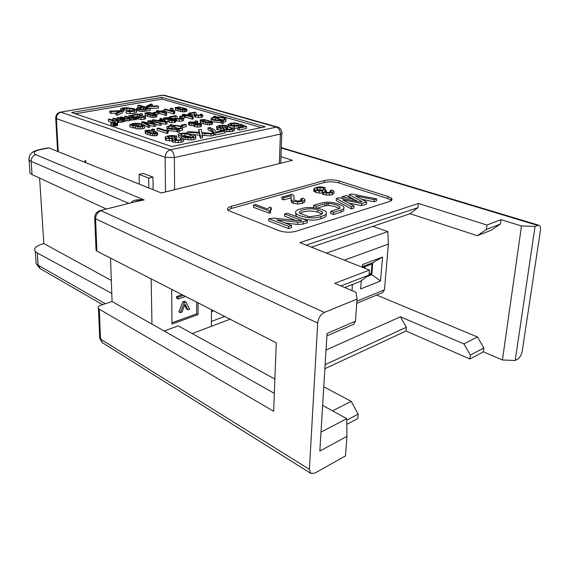<?xml version="1.0" encoding="UTF-8"?>
<svg xmlns="http://www.w3.org/2000/svg" width="569" height="569" viewBox="0 0 569 569"><rect width="100%" height="100%" fill="white"/><g stroke="black" fill="none" stroke-linecap="round" stroke-linejoin="round"><path stroke-width="0.85" d="M391.458 200.523L387.816 198.567L339.06 182.983C333.967 181.611 329.053 181.447 324.316 182.493L231.227 208.482L227.885 210.167M326.03 214.122C326.976 216.021 325.283 217.529 320.952 218.624C313.96 221.867 299.87 219.207 295.972 215.772L295.766 213.311M307.338 220.552L303.213 221.839L297.779 222.195L276.762 219.847L291.499 225.445L288.689 226.32L268.831 218.738L273.661 218.14L300.404 220.793L301.805 220.359L284.664 214.008L287.381 213.197L307.338 220.552L307.224 222.771L303.106 224.065L297.679 224.421L285.069 223.005M291.499 225.445L291.399 227.692L288.597 228.574L268.753 220.95L268.831 218.738M296.655 220.694L284.578 216.192L284.664 214.008M343.441 208.859C344.537 210.181 343.697 211.277 340.931 212.152L333.462 214.499L330.653 213.503L330.781 211.341L339.636 208.41L339.814 206.746C337.509 204.968 333.676 203.83 328.313 203.346L324.856 203.752L324.735 205.871L316.919 208.233M339.273 208.588C336.905 206.945 333.206 205.9 328.192 205.466L324.735 205.871M314.252 207.713L313.562 207.472L313.668 205.338L322.274 202.77C329.472 200.893 340.177 203.816 343.271 206.455C344.8 207.863 344.067 209.051 341.066 209.997L333.59 212.329L333.462 214.499M376.671 198.887L374.203 199.655L355.618 195.971L366.678 202.002L361.749 203.538L342.702 199.804L353.996 205.957L351.422 206.753L336.343 198.481L338.775 197.756L360.732 202.052L362.062 201.632L349.281 194.619L351.585 193.937L376.671 198.887L376.507 200.978L374.039 201.746L361.699 199.285M366.678 202.002L366.521 204.107L361.6 205.651L348.804 203.126M353.996 205.957L353.847 208.083L351.272 208.887L336.215 200.573L336.343 198.481M357.823 201.483L349.138 196.689L349.281 194.619M271.385 207.763L270.282 209.307L270.538 212.785L269.229 213.169L253.504 207.265L253.561 205.125L255.588 204.556L267.807 209.1L269.507 207.073L271.385 207.763L271.306 209.911M291.285 197.756L283.625 199.883L281.797 199.235L281.875 197.144L292.139 194.257L294.073 195.843L293.846 199.527L294.287 200.068L298.064 201.056L300.98 200.729L302.338 199.79L300.83 198.737L300.731 200.793M293.931 197.784L293.846 199.52M304.806 201.839L302.466 203.418L297.637 204.008L293.177 203.275L291.698 202.5L291.108 200.281M325.027 187.5L323.498 188.09L323.384 190.11L317.794 189.833L320.788 190.323L324.778 189.591L326.279 190.21L324.543 191.092L324.7 191.589L328.071 192.422L330.511 192.158L331.549 191.412L330.29 190.444L332.431 190.039L333.982 191.476L332.168 192.678L326.307 193.076L322.566 191.988L322.538 190.892L319.159 191.028L315.909 190.395L313.86 188.83L316.001 187.365L320.418 186.86L325.027 187.5L324.913 189.527L323.434 190.096M322.459 192.294L322.929 192.222M333.982 191.476L333.854 193.524L332.047 194.733L329.259 195.195L323.597 194.605L322.239 193.83L322.282 193.09M322.289 192.962L319.053 193.076L315.802 192.436L313.754 190.871L313.86 188.83M324.316 182.493L324.43 180.508L231.27 206.334C227.643 207.443 226.618 208.823 228.19 210.466L278.86 230.63C284.592 232.493 290.339 232.693 296.093 231.242L389.559 201.469C392.226 200.523 392.752 199.363 391.138 197.984L387.994 196.497L339.188 180.999L339.06 182.983M280.93 156.688L292.509 160.294L161.354 192.983L48.955 147.954L40.684 149.547C33.984 151.077 32.39 152.805 35.897 154.725L144.142 199.947L135.813 201.632M324.358 312.417C320.589 314.437 318.37 317.993 317.708 323.071L95.578 218.809C95.77 214.733 97.626 212.052 101.147 210.758L324.358 312.417L357.069 299.066L355.959 292.288L334.778 283.355L369.445 270.076L299.899 242.636L418.379 203.446L486.95 225.047L500.969 219.677L521.489 225.971L535.059 226.441L537.613 225.402L281.257 147.968M324.43 180.508C329.174 179.463 334.088 179.626 339.188 180.999M40.278 268.703L38.123 265.19L37.298 252.985L35.278 251.413C33.173 248.568 36.011 245.936 43.813 243.518L39.617 178.076M48.18 147.883L48.955 147.954M131.261 202.77C132.492 200.196 136.78 199.257 144.142 199.947M29.958 173.175L32.028 174.555L106.311 209.036M43.813 243.518L111.332 280.474M322.637 405.384L346.727 418.649L346.948 436.345L345.504 455.897L314.785 473.166L310.724 473.344L309.394 469.375L100.528 339.067L99.298 309.173L98.473 308.498C97.648 307.189 98.522 306.072 101.083 305.133L112.072 301.527L110.535 258.113M281.271 147.577L538.992 225.31C540.301 225.921 540.778 227.636 540.422 230.452L522.228 351.144C521.467 354.85 519.945 357.503 517.662 359.11L515.194 360.504L502.42 359.978L483.38 351.855L469.887 359.011L406.017 331.03L324.885 368.684M332.573 410.854L351.201 401.358L358.171 414.161L357.83 418.507L346.798 424.367M99.639 336.571L99.717 338.356L102.648 342.851M99.298 309.173L273.632 411.273L276.271 342.823L96.908 251.149L96.069 250.545L96.005 249.044M274.322 393.385L112.072 301.527M151.959 324.11L151.155 278.874M315.88 190.885L313.981 191.433M164.171 331.023L178.197 325.859L274.87 379.082M192.222 333.583L211.341 326.329L211.49 309.714M198.097 302.864L198.062 314.579L171.987 324.081L171.682 289.365M211.341 326.329L230.089 319.216M224.663 316.449L211.383 321.421M213.695 310.838L211.476 311.656L213.233 310.603M372.823 226.348L387.845 231.619L326.442 253.105M344.273 260.147L388.385 244.115L384.473 289.813L382.667 292.594L356.763 303.277M384.473 289.813L356.919 301.115M388.385 244.115L387.845 231.619M362.275 267.245L362.481 264.564L382.546 257.046L380.547 280.986L360.654 288.931L361.272 280.695M352.431 284.536L351.998 290.617M344.914 287.48L345.426 287.843M364.821 268.248L364.935 266.669M369.203 273.191L371.194 273.988L371.991 264.009L362.83 267.466M369.075 274.813L371.194 273.988M366.834 276.648L371.82 274.706L372.773 262.736L362.318 266.676M371.82 274.706L380.547 280.986M382.546 257.046L372.773 262.736M351.201 401.358L323.775 386.792M326.03 349.992L400.42 316.805L463.884 343.904L477.448 336.99L376.657 295.076M500.969 219.677L500.386 224.051L491.275 230.21L477.277 235.687L486.388 229.485L486.95 225.047M391.685 198.51L391.109 198.325M477.448 336.99L483.899 347.951L483.38 351.855M502.42 359.978L521.489 225.971M515.194 360.504L535.059 226.441M538.992 225.31L537.613 225.402M37.298 252.985L111.787 293.384M483.899 347.951L470.392 355.063L469.887 359.011M470.392 355.063L463.884 343.904M400.42 316.805L406.38 327.26L406.017 331.03M406.38 327.26L325.134 364.651M358.171 414.161L346.749 420.178M346.948 436.345L319.835 451.068L327.047 333.448L355.433 321.243L357.069 299.066M317.708 323.071L309.394 469.375M355.433 321.243L353.619 324.316L326.898 335.866M340.923 285.944L369.061 275.026L369.445 270.076M369.061 275.026L360.134 281.527L344.729 287.551M306.207 245.125L417.973 207.657L418.379 203.446M417.973 207.657L410.093 213.716L477.277 235.687M410.093 213.716L311.392 247.174M500.386 224.051L486.388 229.485M346.727 418.649L320.994 432.163M96.908 251.149L95.578 218.809L94.724 218.247L94.731 216.789M101.147 210.758L98.75 211.063M196.675 302.139L196.646 313.839L198.062 314.579M196.646 313.839L171.973 322.801M188.062 309.856L185.039 304.095L182.016 312.011L180.302 312.63L178.886 311.876L182.827 301.847L184.427 301.286L185.85 302.018L189.754 309.252L188.062 309.856L186.646 309.109L184.605 305.226M185.508 296.435L178.04 299.01L176.625 298.27L176.61 296.527L182.052 294.664M190.558 299.017L189.029 298.234M178.04 299.01L178.026 297.26L176.61 296.527M178.026 297.26L183.474 295.396M180.302 312.63L184.242 302.58L182.827 301.847M184.242 302.58L185.85 302.018M323.498 188.09L320.098 187.606L317.566 187.891L316.35 188.808L317.794 189.833M326.279 190.21L326.165 192.18M330.29 190.444L330.184 192.237M291.25 197.713L291.342 195.636L283.703 197.792L283.625 199.883M283.703 197.792L281.875 197.144M300.83 198.737L302.985 198.247L304.465 199.05L304.899 199.868L302.566 201.305L297.729 201.895L293.27 201.163L291.79 200.395L291.143 199.349L291.342 195.636M269.229 213.169L269.301 211.007L253.561 205.125M270.609 210.622L269.301 211.007M374.203 199.655L374.039 201.746M361.749 203.538L361.6 205.651M351.422 206.753L351.272 208.887M340.931 212.152L341.066 209.997M333.59 212.329L330.781 211.341M324.856 203.752L316.385 206.291L316.293 208.09M316.385 206.291L313.668 205.338M288.689 226.32L288.597 228.574M352.631 198.887L341.948 196.81L346.443 195.466L352.631 198.887L352.517 200.444M341.948 196.81L341.848 198.361M300.958 208.844C307.936 205.971 321.357 208.169 325.696 211.49C327.417 213.56 325.873 215.203 321.072 216.426C314.074 219.655 299.97 217.009 296.065 213.595C294.593 211.576 296.229 209.997 300.958 208.844M318.263 215.416L310.66 216.661L308.178 216.398L299.6 213.233C297.516 210.231 310.283 207.009 317.694 209.933L322.182 211.81C323.263 213.347 321.954 214.549 318.263 215.416M317.694 209.933L317.58 212.088L321.99 213.923M317.58 212.088C310.183 210.324 304.294 210.779 299.891 213.446M85.016 162.4L84.966 160.543L85.798 160.871L85.876 162.748M139.32 184.15L139.106 174.399L143.36 173.424L152.947 177.115L153.146 189.69M174.598 189.676L174.37 157.577L165.145 157.279C165.415 153.367 167.122 150.885 170.252 149.825L276.456 127.1L277.949 127.157L164.661 95.329L162.706 95.158L164.661 95.329M59.773 112.257L163.189 95.229L276.456 127.1C278.966 128.16 280.282 130.493 280.41 134.092C282.096 133.679 282.573 133.167 281.833 132.549C281.641 129.832 280.353 128.039 277.949 127.157M139.106 174.399L148.673 178.118L152.947 177.115M148.673 178.118L148.85 187.969M279.322 163.58L280.41 134.092L174.37 157.577C174.093 153.644 172.72 151.062 170.252 149.825L61.011 112.193C58.052 113.032 56.516 115.166 56.402 118.608L165.145 157.279L165.522 191.945M56.487 117.15L55.734 118.26L56.402 118.608L58.244 151.674M161.973 95.279L60.556 112.1C57.341 112.833 55.726 114.888 55.734 118.26L57.583 151.411M71.637 112.513L171.703 146.532L265.239 126.759L161.93 97.377L71.637 112.513M161.93 97.377L161.952 99.12L75.328 113.772M261.32 127.584L161.952 99.12M179.335 130.23L178.026 129.248C181.924 128.715 183.367 127.911 182.343 126.83C180.586 125.785 177.457 125.329 172.969 125.472L171.703 124.533L170.202 124.654L171.454 125.593C167.542 126.112 166.077 126.923 167.073 128.011C168.822 129.063 171.959 129.519 176.49 129.376L177.798 130.351L179.335 130.23L179.342 132.2L177.805 132.328L176.504 131.347L168.317 130.571M166.852 129.732L167.08 128.765M182.343 128.053L182.35 128.772C183.303 129.696 182.3 130.443 179.335 131.034M223.425 121.467L222.01 120.557C225.552 120.087 226.825 119.362 225.843 118.388C224.058 117.363 220.95 116.915 216.519 117.043L215.146 116.168L213.724 116.282L215.089 117.157C211.533 117.619 210.238 118.345 211.199 119.334C212.97 120.358 216.092 120.806 220.559 120.671L221.974 121.581L223.425 121.467L223.404 123.373L221.953 123.487L220.537 122.57L212.273 121.759L204.342 119.582L201.156 119.689L200.011 120.201L200.651 120.898L205.743 122.484L211.433 122.748L212.557 122.228L212.273 121.759M211.156 121.197L211.199 120.059M225.815 120.265C226.704 121.062 225.907 121.723 223.418 122.25M115.016 122.356L114.163 123.758L117.527 123.302L117.584 125.237L116.062 125.806L113.217 125.635L113.139 123.58L114.149 122.513L111.104 123.068L111.168 125.002L110.72 122.94L114.632 122.228L115.059 123.786M113.174 124.632L111.168 125.002M176.682 136.019L172.457 135.486L167.883 135.877L165.095 137.065L165.309 137.819L166.368 138.331L172.642 138.758L172.251 139.732L175.309 140.529L181.241 140.23L183.588 139.256L182.741 138.096L180.458 138.416L181.234 139.199L179.868 139.796L177.343 140.01L174.477 139.369L174.512 138.921L176.632 138.21L175.451 137.705L171.191 138.288L168.481 137.883L167.549 137.051L169.178 136.311L174.896 136.489L176.682 136.019L176.397 138.111M173.225 138.21L169.975 138.203M183.595 140.728L183.595 141.297L181.248 142.271L178.303 142.634L173.026 142.143L172.058 141.311M172.051 140.856L166.39 140.358L165.33 139.853L165.323 138.843M157.705 134.782L156.404 135.635L154.59 135.82L150.479 135.351L145.493 133.601L145.244 132.605M181.369 126.325L181.369 125.102L182.599 125.486L186.319 124.753L186.319 126.688L182.727 127.399M201.497 124.334L200.402 123.622L196.895 123.288L197.358 122.748L196.198 122.157L189.968 121.851L188.517 122.563L188.744 122.932L194.178 123.814L193.894 124.27L194.762 124.711L197.407 125.13L200.231 124.96L201.497 124.334L201.49 126.261L200.224 126.894L197.4 127.065L194.754 126.645L193.894 125.955M193.894 125.756L189.776 125.315L188.744 124.853L188.744 124.163M195.025 121.88L195.025 120.962L197.763 121.119L197.756 123.025L197.208 123.267M195.779 138.189L195.772 138.815L193.652 139.675L190.949 140.01L183.645 139.163M180.978 138.338L178.488 137.179L178.481 135.97M225.068 131.012L225.04 132.982L215.132 135.052L213.866 134.661L213.88 132.677L215.153 133.068L225.068 131.012L223.489 130.536L216.014 132.079L214.371 129.661L209.961 127.513L208.041 127.904L212.123 129.924L213.226 130.977L213.88 132.677M213.866 134.27L212.095 131.887L208.026 129.853L208.041 127.904M212.109 130.315L212.948 130.742M122.314 111.055L122.363 112.904L117.221 115.329L115.884 114.895L115.82 113.032L117.164 113.466L122.314 111.055L121.062 110.656L109.781 111.09L111.104 111.517L119.988 111.147L115.82 113.032M115.827 113.174L111.161 113.366L109.845 112.939L109.781 111.09M123.352 109.803L122.555 108.928L126.723 108.124L132.57 109.042L134.519 109.909L134.633 110.507L132.897 111.104L126.055 111.339L130.18 111.78L136.404 110.777L136.496 109.81L134.206 108.757L126.695 107.633L122.79 107.961L120.5 108.8L121.368 109.966L123.352 109.803L123.402 111.638L122.335 111.73M136.418 111.545L136.446 112.619L134.163 113.352L130.23 113.629L126.105 113.188L126.055 111.339M133.16 111.055L126.773 109.945L123.366 110.336M138.466 107.498L137.798 107.292L137.755 105.485L142.207 106.837L136.617 108.274L138.025 109.177L143.95 109.639L150.372 108.558L150.408 110.386L141.973 111.567L136.759 110.343M147.591 107.719L147.57 106.673L158.459 106.247L158.488 108.053L149.832 108.395M117.221 119.348L117.171 117.733L121.794 119.682L119.689 120.002L114.028 118.295L112.769 118.523L117.427 120.173L116.659 120.735L114.803 120.735L109.618 119.085L108.359 119.305L112.826 120.792L117.342 121.105L118.501 120.308L124.974 119.646L125.024 121.56L122.982 121.453L121.809 122.221L118.558 122.221L117.406 123.025L115.045 123.146M112.562 122.598L108.423 121.211L108.359 119.305M117.385 122.449L117.37 122.001M117.434 121.304L118.537 121.666M128.95 117.193L128.907 115.642L133.58 117.555L131.503 117.868L125.827 116.197L124.59 116.41L129.284 118.039L128.551 118.587L126.709 118.587L121.503 116.965L120.265 117.186L124.753 118.644L129.241 118.949L130.344 118.167L136.716 117.527L136.759 119.412L130.393 120.066L129.291 120.856L124.995 120.6M129.277 120.272L129.27 119.881M129.291 119.177L130.379 119.526M139.17 116.232L139.391 116.894M145.664 118.551L144.099 119.362L141.098 119.54L137.606 118.722L137.264 116.339L138.402 117.228L141.062 117.655L145.628 116.851L144.611 116.055L143.246 116.24L144.064 116.766L143.153 117.171L139.69 117.008L138.9 116.474L139.362 114.753L138.317 113.964L131.78 115.13L132.847 115.471L132.869 116.296M137.271 116.56L134.981 116.972M142.563 113.828L142.599 115.692L141.233 115.941L139.967 115.543L139.924 113.679L142.563 113.828L139.924 113.679M156.816 116.51L153.922 117.406L150.102 117.001L145.472 115.486L145.216 114.639M153.239 113.124L153.232 112.634L154.363 112.982L157.99 112.328L158.018 114.177L156.61 114.433M155.294 114.831L152.499 115.109L146.489 113.245L147.122 112.769L149.242 112.747L155.294 114.675M156.496 112.05L156.475 110.727L158.666 111.389L157.371 111.624L158.402 111.937L159.697 111.702L165.686 113.516L166.646 113.345L166.667 115.201L165.707 115.372L159.718 113.551L158.011 113.658M173.637 113.935L173.623 112.093L174.37 111.958L174.384 113.8L173.637 113.935L165.451 111.481M172.933 108.402L172.948 110.222L171.653 110.457L170.366 110.073L170.351 108.259L172.933 108.402L170.351 108.259M186.902 111.076L184.171 111.858L180.409 111.467L175.721 110.023L175.401 109.191M135.443 127.57L133.317 127.975L129.832 126.816L129.782 124.867L133.274 126.026L137.648 125.201L136.539 124.839L133.502 125.408L131.752 124.824L132.364 124.369L136.119 123.722L138.758 123.878L141.34 124.476L143.16 125.607L141.404 126.432L137.662 125.692M144.64 127.072L144.661 128.025L142.535 128.736L137.812 128.978L135.465 128.608L135.422 126.652L142.492 126.787L144.626 126.076L144.547 125.08L139.512 123.487L135.934 123.274L132.591 123.594L129.782 124.867M141.418 126.425L135.422 126.652M147.89 122.755L147.855 120.848L153.779 123.971L142.983 121.752L141.688 121.986L148.395 125.578L149.754 125.322L143.673 122.292L154.099 124.497L155.714 124.191L149.875 121.133L160.038 123.373L161.397 123.117L161.418 125.038L160.067 125.301L155.721 124.348M155.714 124.191L155.742 126.126L154.135 126.432L149.761 125.543M149.754 125.322L149.789 127.264L148.431 127.527L144.917 125.628M159.896 120.045L159.875 118.615L161.667 119.71L157.535 120.486L153.509 119.796L152.008 120.073L165.622 122.314L167.037 122.043L167.058 123.964L165.643 124.234L161.404 123.53M169.256 121.666L165.956 121.353M174.434 120.884L175.793 121.759L174.448 122.57L169.263 122.349L169.249 120.45L174.434 120.664L175.778 119.86L172.763 118.416L168.268 117.506L163.602 118.046L163.68 118.608L164.946 119.206L170.942 119.618L172.03 118.779L174.221 120.059L169.249 120.45M183.659 120.344L182.194 121.09L179.221 121.275L175.785 120.557M175.202 118.196L173.232 118.565M180.743 116.716L180.75 118.594L179.569 118.231L179.562 116.361L180.743 116.716L184.342 116.04L184.342 117.911L183.31 118.11M182.628 115.784L182.621 114.397L184.911 115.08L183.631 115.315L184.712 115.635L185.992 115.4L192.265 117.264L193.211 117.086L193.211 118.964L192.265 119.141L185.999 117.264L184.342 117.392M202.728 116.745L201.334 117.427L198.425 117.605L194.804 116.801L194.392 115.77M194.392 114.597L191.739 115.094M167.862 131.361L167.883 133.345L167.073 133.502L167.051 131.524L167.862 131.361L167.642 130.706L168.31 129.967L168.332 131.937L167.876 132.314M167.073 133.502L157.115 130.258L157.087 128.295L167.051 131.524M212.536 124.014L209.733 124.831L205.736 124.398L200.644 122.804L200.281 121.844M198.837 132.385L198.666 129.789L199.52 132.449L189.385 131.667L186.803 132.186L199.634 133.139L200.309 136.24L202.585 135.763L201.988 133.281L211.092 134L213.539 133.487L213.524 135.479L211.078 135.991L202.5 135.322M202.585 135.763L202.578 137.776L200.302 138.253L199.627 135.13L192.692 134.611M223.702 127.805L221.526 127.762M234.428 130.308L232.365 131.56L225.054 131.581M223.482 130.244L217.863 129.803L216.675 129.27L216.689 128.295M236.498 125.671L232.579 125.457M240.744 125.187L238.809 125.998L234.357 126.311L229.947 125.678L228.041 124.54L230.324 123.295L234.57 122.932L238.653 123.409L231.64 123.679L230.303 124.383L231.732 125.244L237.849 125.479L239.236 124.561L241.114 124.277L246.533 126.546L246.491 128.48L239.193 130.009L237.629 129.547L237.664 127.605L243.532 126.389L240.744 125.187L240.708 126.972M237.65 128.117L234.392 128.253M231.299 129.142L231.313 127.94L232.202 128.658L228.653 129.398L225.765 128.786L227.636 127.748L226.419 127.285L222.465 127.819L218.958 127.065L218.766 126.674L220.175 125.998L225.658 126.169L227.266 125.735L223.148 125.244L218.866 125.6L216.426 126.688L216.697 127.328L220.736 128.331L223.937 128.245L223.688 129.099L226.811 129.874L232.401 129.604L234.456 128.715L234.172 128.046L229.919 127.612L228.368 126.944L228.013 126.467L228.389 125.841M177.798 130.351L177.805 132.328M176.49 129.376L176.504 131.347M170.202 124.654L170.209 125.763M221.974 121.581L221.953 123.487M220.559 120.671L220.537 122.57M213.724 116.282L213.716 117.349M117.527 123.302L117.463 125.422M117.399 123.487L117.186 125.557M117.122 123.622L116.439 123.786L116.503 125.721M116.439 123.786L116.005 123.864L116.062 125.806M116.005 123.864L115.272 123.957L115.336 125.898M115.272 123.957L114.682 123.985L114.739 125.927M114.682 123.985L113.935 123.964L113.992 125.898M113.935 123.964L113.508 123.878L113.572 125.813M113.508 123.878L113.416 125.763M113.352 123.822L113.217 125.635M111.104 123.068L110.72 122.94M174.896 136.489L174.911 137.883M176.632 138.21L176.646 139.967M180.458 138.416L180.465 139.647M157.144 132.293L149.661 130.173L146.276 130.294L144.953 130.849L145.458 131.617L147.869 132.62L152.577 133.715L156.368 133.63L157.677 133.061L157.144 132.293M154.512 129.504L153.139 129.056L151.695 129.334L153.068 129.782L154.512 129.504L154.54 131.24M153.068 129.782L153.082 130.806M151.717 130.479L151.695 129.334M186.319 124.753L185.089 124.376L181.369 125.102M182.599 125.486L182.599 127.086M197.763 121.119L195.025 120.962M196.419 121.375L196.419 122.228M195.302 135.735L192.137 134.426L185.295 133.068L180.33 133.374L178.175 134.206L178.588 135.251L181.689 136.567L188.097 137.918L193.652 137.648L195.779 136.795L195.302 135.735M215.153 133.068L215.132 135.052M117.164 113.466L117.221 115.329M111.104 111.517L111.161 113.366M121.368 109.966L121.389 110.763M150.372 108.558L139.32 105.222L137.755 105.485M158.459 106.247L157.094 105.848L148.552 106.197L152.293 104.419L150.949 104.02L146.304 106.289L146.325 107.335M152.293 104.419L152.314 106.04M146.304 106.289L147.57 106.673M124.974 119.646L118.416 117.513L117.171 117.733M123.85 119.853L123.907 121.759M122.932 119.817L122.982 121.453M118.508 120.607L118.558 122.221M112.769 118.523L112.826 120.144M136.716 117.527L130.13 115.429L128.907 115.642M135.621 117.726L135.664 119.611M134.697 117.705L134.732 119.312M130.351 118.494L130.393 120.066M120.265 117.186L120.294 118.124M124.59 116.41L124.632 117.982M131.78 115.13L131.802 115.955M143.246 116.24L143.26 117.15M137.719 115.13L137.264 116.339M132.847 115.471L137.705 114.604M141.19 114.077L141.233 115.941M156.297 114.22L149.348 112.385L144.974 112.968L147.684 114.497L152.051 115.443L155.579 115.379L156.788 114.888L156.297 114.22M157.99 112.328L156.859 111.986L153.232 112.634M154.363 112.982L154.37 113.466M166.646 113.345L164.982 110.756L163.95 110.443L159.832 111.183L157.641 110.521L156.475 110.727M165.686 113.516L165.707 115.372M159.697 111.702L159.718 113.551M158.402 111.937L158.431 113.786M157.371 111.624L157.378 112.143M174.37 111.958L174.15 111.396L174.747 110.77L173.645 110.443L172.713 111.268L165.501 109.12L164.341 109.326L164.356 110.564M174.747 110.77L174.761 112.605M164.341 109.326L173.623 112.093M171.639 108.636L171.653 110.457M186.34 108.779L179.349 107.022L175.174 107.577L177.997 109.035L182.364 109.938L185.779 109.881L186.902 109.412L186.34 108.779M137.648 125.201L137.677 126.538M133.274 126.026L133.317 127.975M161.397 123.117L149.206 120.592L147.855 120.848M160.038 123.373L160.067 125.301M154.099 124.497L154.135 126.432M148.395 125.578L148.431 127.527M141.688 121.986L141.731 123.907M167.037 122.043L161.255 118.359L159.875 118.615M165.622 122.314L165.643 124.234M152.008 120.073L152.023 121.176M172.037 119.198L172.044 120.429M175.366 117.114L175.202 118.046L176.482 118.949L182.187 119.191L183.652 118.558L182.507 117.755L181.17 117.947L182.08 118.473L181.227 118.893L177.087 118.43L177.044 116.446L175.871 115.649L169.519 116.83L170.636 117.171L170.643 117.861M169.519 116.83L169.526 117.655M181.17 117.947L181.17 118.9M170.636 117.171L175.366 116.289M184.342 116.04L183.154 115.685L179.562 116.361M193.211 117.086L191.234 114.419L190.153 114.099L186.07 114.86L183.78 114.184L182.621 114.397M192.265 117.264L192.265 119.141M185.992 115.4L185.999 117.264M184.712 115.635L184.719 117.506M183.631 115.315L183.638 115.834M194.413 113.814L194.413 112.747L194.392 114.447L195.722 115.322L201.341 115.564L202.735 114.952L201.54 114.17L200.245 114.355L201.177 114.867L200.373 115.265L196.248 114.803L196.077 112.897L194.861 112.129L188.716 113.267L189.847 113.601L189.847 114.156M188.716 113.267L188.716 114.369M200.245 114.355L200.238 115.294M189.847 113.601L194.413 112.747M168.31 129.967L167.13 129.583L166.091 130.557L158.338 128.053L157.087 128.295M213.539 133.487L201.903 132.62L201.127 129.298L198.666 129.789M211.092 134L211.078 135.991M200.309 136.24L200.302 138.253M199.634 133.139L199.627 135.13M186.803 132.186L186.803 133.21M199.285 131.994L199.285 132.428M227.266 125.735L227.244 127.598M225.658 126.169L225.637 127.527M227.636 127.748L227.614 129.319M238.653 123.409L238.617 125.272M236.917 123.829L236.889 125.635M246.533 126.546L239.229 128.061L239.193 130.009M239.229 128.061L237.664 127.605M171.959 125.969L175.977 128.985C172.421 129.085 169.96 128.715 168.602 127.89C167.812 127.036 168.929 126.396 171.959 125.969L171.973 127.911L169.64 128.388M177.507 128.864L173.474 125.849C177.002 125.756 179.455 126.119 180.821 126.944C181.625 127.79 180.522 128.43 177.507 128.864M215.637 117.506L220.004 120.315C216.49 120.393 214.044 120.038 212.664 119.234C211.896 118.459 212.891 117.883 215.637 117.506L215.615 119.383L213.752 119.732M221.448 120.201L217.066 117.399C220.552 117.314 222.991 117.676 224.378 118.473C225.16 119.241 224.179 119.817 221.448 120.201M156.062 132.776L155.373 133.295L153.061 133.324L146.582 131.176L147.264 130.621L149.547 130.593L153.374 131.546L156.07 132.997M195.857 122.932L193.026 123.48L190.103 122.605L192.244 122.043L195.857 122.932M199.868 124.291L197.592 124.732L195.331 124.049L197.614 123.608L199.868 124.291M193.545 136.46L192.329 137.214L188.958 137.342L183.723 136.155L180.416 134.59L181.632 133.793L184.953 133.665L190.131 134.839L193.545 136.638M147.485 108.437L142.847 109.198L139.618 108.878L138.779 108.309L143.509 107.235L147.485 108.437M163.844 110.962L165.031 112.754L160.863 111.496L163.844 110.962L163.858 112.399M185.409 109.177L182.756 109.618L176.675 107.847L179.292 107.377L182.855 108.16L185.416 109.39M164.043 121.183L165.344 121.858L158.964 120.728L162.321 120.102L164.05 121.61M170.942 118.814L168.204 119.334L165.031 118.345L168.595 117.947L170.942 118.814M190.103 114.632L191.511 116.474L187.151 115.18L190.103 114.632L190.103 116.055M210.964 121.965L210.409 122.435L208.226 122.463L201.625 120.493L202.159 119.988L204.321 119.967L208.154 120.841L210.964 122.235M173.381 128.978L171.973 127.911M179.804 128.402L176.084 127.805M216.981 120.272L215.615 119.383M223.276 119.86L220.075 119.319M152.506 133.246L150.088 132.648M191.554 137.335L184.961 135.664L182.35 135.678M143.509 107.235L143.544 109.049L142.606 109.212M162.321 120.102L162.336 121.311M231.227 208.482L231.27 206.334M39.417 149.569L40.684 149.547M29.111 157.357L29.083 160.081L31.146 161.361C31.231 157.89 32.81 155.678 35.897 154.725M32.028 174.555L31.146 161.361L128.829 203.382M105.301 303.746L38.123 265.19L36.124 263.525L35.904 260.268M387.816 198.567L387.994 196.497M320.098 187.606L319.984 189.641M317.566 187.891L317.466 189.712M325.966 190.281L325.866 192.102M332.168 192.678L332.047 194.733M329.38 193.133L329.259 195.195M326.307 193.076L326.193 195.139M323.711 192.55L323.597 194.605M322.353 191.774L322.239 193.83M319.159 191.028L319.053 193.076M315.909 190.395L315.802 192.436M294.017 197.159L293.981 197.927M293.953 197.379L293.86 199.47M304.899 199.868L304.799 201.967M302.566 201.305L302.466 203.418M297.729 201.895L297.637 204.008M293.27 201.163L293.177 203.275M291.79 200.395L291.698 202.5L291.776 200.38M291.143 199.349L291.058 201.447M339.97 206.881L339.885 208.261M328.313 203.346L328.192 205.466M326.77 203.375L326.649 205.494M303.213 221.839L303.106 224.065M297.779 222.195L297.679 224.421M321.072 216.426L320.952 218.624M171.788 136.091L171.81 138.111M169.178 136.311L169.192 138.068M176.29 138.274L176.305 139.931M174.512 138.921L174.498 139.384M183.588 139.256L183.595 141.297M181.241 140.23L181.248 142.271M178.296 140.586L178.303 142.634M175.309 140.529L175.323 142.577M173.004 140.095L173.026 142.143M172.044 139.469L172.058 141.51M169.263 138.857L169.278 140.892M166.368 138.331L166.39 140.358M157.677 133.061L157.705 135.059M156.368 133.63L156.404 135.635M154.562 133.815L154.59 135.82M152.577 133.715L152.606 135.714M150.444 133.352L150.479 135.351M147.869 132.62L147.904 134.618M145.458 131.617L145.493 133.601M200.231 124.96L200.224 126.894M197.407 125.13L197.4 127.065M194.762 124.711L194.754 126.645M193.894 124.27L193.894 126.197M191.845 123.786L191.845 125.713M189.776 123.395L189.776 125.315M188.517 122.563L188.517 124.483M195.779 136.795L195.772 138.815M193.652 137.648L193.652 139.675M190.949 137.983L190.949 140.01M188.097 137.918L188.104 139.946M185.138 137.492L185.145 139.519M181.689 136.567L181.696 138.239M178.588 135.251L178.602 137.264M213.226 130.977L213.204 132.947M210.9 129.135L210.886 131.098M136.517 110.692L136.539 111.645M136.439 111.56L136.446 112.619M134.12 111.503L134.163 113.352M130.18 111.78L130.23 113.629M134.305 109.767L134.327 110.713M132.57 109.042L132.613 110.877M129.675 108.366L129.725 110.187M126.723 108.124L126.773 109.945M124.156 108.316L124.206 110.144M145.877 109.348L145.913 111.183M143.95 109.639L143.985 111.467M141.937 109.739L141.973 111.567M139.91 109.575L139.946 111.41M138.025 109.177L138.061 111.005M136.617 108.274L136.652 109.981M122.776 119.974L122.833 121.88M121.752 120.308L121.809 122.221M120.095 120.45L120.151 122.363M117.342 121.105L117.406 123.025M115.087 121.233L115.144 123.153M112.826 120.792L112.882 122.541M117.527 121.069L117.563 122.257M116.553 119.767L116.581 120.749M121.723 119.326L121.738 119.725M120.557 118.843L120.585 120.002M134.561 117.84L134.604 119.732M133.566 118.167L133.608 120.066M131.937 118.309L131.98 120.208M129.241 118.949L129.291 120.856M127.015 119.077L127.065 120.977M124.753 118.644L124.782 119.59M129.383 118.928L129.412 120.102M128.395 117.641L128.423 118.608M133.495 117.207L133.502 117.605M132.307 116.73L132.335 117.875M139.369 114.924L139.405 116.624M139.156 115.471L139.177 116.78M145.628 116.851L145.664 118.729M144.064 117.477L144.099 119.362M141.062 117.655L141.098 119.54M138.402 117.228L138.445 119.113M137.57 116.844L137.606 118.722L137.542 116.823M156.788 114.888L156.816 116.759M155.579 115.379L155.6 117.25M153.893 115.535L153.922 117.406M152.051 115.443L152.079 117.314M150.074 115.13L150.102 117.001M147.684 114.497L147.712 116.361M145.436 113.622L145.472 115.486M186.902 109.412L186.902 111.24M185.779 109.881L185.786 111.709M184.164 110.03L184.171 111.858M182.364 109.938L182.372 111.766M180.394 109.639L180.409 111.467M177.997 109.035L178.005 110.855M175.707 108.202L175.721 110.023M144.661 128.025L144.668 127.093M142.492 126.787L142.535 128.736M140.123 127.058L140.166 129.014M137.769 127.015L137.812 128.978M142.862 125.173L142.876 125.969M141.34 124.476L141.382 126.418M138.758 123.878L138.8 125.813M136.119 123.722L136.147 124.91M133.786 123.95L133.822 125.344M132.364 124.369L132.385 125.038M152.243 121.674L152.25 122.349M147.812 123.217L147.826 124.355M173.922 119.526L173.922 120.251M171.938 119.277L171.952 120.429M170.942 119.618L170.949 120.308M168.026 119.732L168.047 121.631M164.946 119.206L164.967 120.728M163.68 118.608L163.694 119.917M175.785 120.08L175.793 121.759M174.434 120.664L174.448 122.57M171.916 122.733L171.902 120.827M177.051 116.88L177.059 118.324M176.952 117.171L176.959 118.316M183.652 118.558L183.659 120.45M182.187 119.191L182.194 121.09M179.207 119.376L179.221 121.275M176.482 118.949L176.497 120.841M175.579 118.551L175.586 119.618M175.202 118.046L175.209 119.362M196.077 113.494L196.077 114.639M196.042 113.601L196.042 114.597M202.735 114.952L202.728 116.809M201.341 115.564L201.334 117.427M198.432 115.735L198.425 117.605M195.722 115.322L195.722 117.186M194.804 114.938L194.804 116.801M194.392 114.447L194.392 116.311M212.557 122.228L212.536 124.142M211.433 122.748L211.412 124.661M209.755 122.911L209.733 124.831M207.849 122.819L207.834 124.732M205.743 122.484L205.736 124.398M203.154 121.816L203.14 123.729M200.651 120.898L200.644 122.804M204.861 133.53L204.854 135.522M222.621 125.799L222.6 127.733M220.175 125.998L220.153 127.534M227.323 127.805L227.301 129.277M225.751 128.402L225.744 128.765M234.456 128.715L234.421 130.671M232.401 129.604L232.365 131.56M229.663 129.931L229.634 131.894M226.811 129.874L226.782 131.837M224.542 129.476L224.52 130.842M223.503 128.9L223.482 130.536M220.736 128.331L220.715 130.287M217.884 127.847L217.863 129.803M234.094 123.487L234.065 125.408M231.64 123.679L231.611 125.208M238.809 125.998L238.781 127.371M234.357 126.311L234.321 128.174M229.947 125.678L229.919 127.612M228.041 124.54L228.013 126.467M147.264 130.621L147.279 131.638M149.547 130.593L149.576 132.485M153.374 131.546L153.402 133.352M190.956 122.164L190.956 123.139M192.244 122.043L192.244 123.416M193.723 122.136L193.716 123.501M194.975 122.392L194.968 123.395M196.013 123.693L196.013 124.483M197.614 123.608L197.614 124.732M199.228 123.871L199.228 124.647M181.632 133.793L181.639 135.394M184.953 133.665L184.961 135.664M190.131 134.839L190.131 136.845M140.429 107.769L140.458 109.07M147.122 112.769L147.136 113.651M149.242 112.747L149.27 114.383M152.798 113.572L152.826 115.137M177.236 107.392L177.236 108.181M179.292 107.377L179.299 108.864M182.855 108.16L182.862 109.625M165.735 117.918L165.75 118.829M167.016 117.826L167.03 119.177M168.595 117.947L168.609 119.348M170.01 118.252L170.017 119.277M202.159 119.988L202.159 120.82M204.321 119.967L204.314 121.567M208.154 120.841L208.147 122.449M29.979 173.175L29.083 160.081C28.436 158.538 30.072 154.142 30.854 153.872C32.632 152.499 31.515 151.518 40.171 149.419L48.507 147.819M98.473 308.498L99.717 338.356L102.214 342.581L310.724 473.344M102.555 304.65L39.915 268.49L36.124 263.525L35.299 251.441M96.069 250.545L94.724 218.247C94.682 214.207 96.559 211.64 100.364 210.53L141.176 200.281C138.409 200.53 136.29 201.063 134.817 201.881M390.96 200.068L391.138 197.984M331.25 190.971L331.201 191.881M322.566 191.988L322.452 194.043M314.316 189.612L314.209 191.653M302.054 199.342L302.011 200.295M339.814 206.746L339.707 208.368M296.065 213.595L295.972 215.772M322.182 211.81L322.061 213.866M280.681 163.239L281.79 133.601M167.087 129.604L167.073 128.018M211.191 121.218L211.206 119.341M225.815 119.554L225.801 120.258M181.034 138.736L181.034 139.398M172.251 139.732L172.265 141.773M165.309 137.819L165.33 139.853M145.223 131.453L145.259 133.438M194.008 124.383L194.008 126.311M188.744 122.932L188.744 124.853M178.474 135.173L178.488 137.179M212.116 129.924L212.095 131.887M120.756 109.589L120.784 110.671M134.504 109.895L134.519 110.599M136.852 108.651L136.894 110.478M117.427 121.09L117.456 122.058M129.284 118.942L129.305 119.917M143.943 116.553L143.95 116.915M145.195 113.459L145.23 115.315M175.394 108.01L175.408 109.824M142.897 125.201L142.911 125.948M174.029 119.604L174.029 120.208M163.73 118.651L163.744 119.945M175.529 120.329L175.537 121.46M181.945 118.281L181.945 118.658M175.515 118.501L175.522 119.561M201.049 114.689L201.049 115.059M194.705 114.874L194.705 116.737M200.288 120.671L200.281 122.577M231.996 128.288L231.981 128.886M223.688 129.099L223.667 130.585M216.697 127.328L216.675 129.27M228.397 125.009L228.368 126.944M180.814 126.944L180.821 127.918M224.371 118.466L224.357 119.412M155.913 132.62L155.92 133.118M195.708 122.712L195.708 123.167M199.747 124.106L199.747 124.469M193.289 136.162L193.289 136.901M155.173 114.518L155.181 114.924M185.316 109.084L185.316 109.461M170.8 118.601L170.807 119.035M210.857 121.873L210.857 122.307"/></g></svg>
